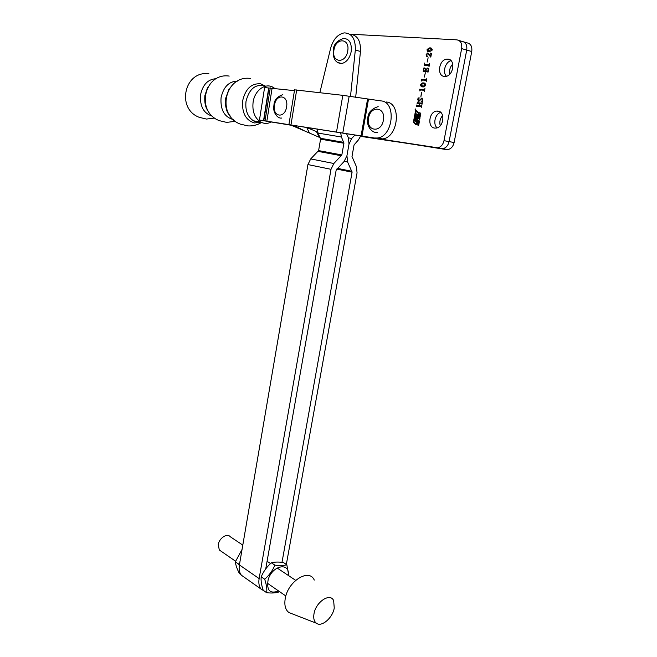 <?xml version="1.0" encoding="UTF-8"?>
<svg xmlns="http://www.w3.org/2000/svg" width="657" height="657" viewBox="0 0 657 657"><rect width="100%" height="100%" fill="white"/><g stroke="black" fill="none" stroke-linecap="round" stroke-linejoin="round"><path stroke-width="0.99" d="M360.603 136.262L442.851 148.696C446.021 147.948 448.099 145.583 449.084 141.6L466.725 50.072C467.308 44.972 465.69 42.064 461.887 41.35L458.906 40.471M440.732 112.388C435.082 113.875 432.667 124.313 437.127 127.836C432.667 124.313 435.082 113.875 440.732 112.388M451.039 60.666C445.29 61.922 442.235 72.41 446.473 76.237C442.235 72.41 445.29 61.922 451.039 60.666M395.925 141.649L447.885 149.582C451.063 148.843 453.141 146.486 454.118 142.528L471.751 51.517C472.326 46.45 470.716 43.551 466.913 42.836L463.982 41.974M452.747 64.033C450.053 66.989 449.051 70.381 449.749 74.208M442.629 115.525C440.075 118.58 439.278 121.98 440.239 125.742M290.575 124.953L309.496 133.043L306.704 127.507L313.241 128.312M295.699 125.725L306.704 127.507L317.684 132.065M320.222 137.724L309.496 133.043M212.425 116.158L212.416 116.158C203.76 113.579 199.802 106.483 200.533 94.887C202.783 84.49 208.064 79.095 216.375 78.692M233.301 119.525L232.923 119.467C224.209 116.847 220.259 109.596 221.064 97.712C223.487 86.855 228.956 81.32 237.497 81.115M204.918 95.487L207.579 87.57L204.894 95.495C204.261 102.911 205.616 108.446 208.959 112.117M230.147 115.936C226.287 111.279 224.801 105.416 225.68 98.345L228.932 89.336L225.655 98.345C225.088 106.828 226.608 112.725 230.221 116.034M260.936 122.161L254.473 122.949C245.71 120.288 241.776 112.864 242.671 100.677C245.472 88.802 251.45 83.184 260.599 83.817L265.642 86.198M271.218 122.03C267.571 123.861 264.015 123.836 260.55 121.956C254.612 117.948 252.132 111.353 253.101 102.164C254.661 90.518 265.132 82.725 272.869 87.192L274.569 88.284M259.466 120.034L263.539 120.674L268.713 88.013L264.59 87.529L259.466 120.034L291.536 125.306M294.952 125.61L379.483 138.898L382.514 138.898C398.421 137.633 401.903 102.812 386.127 101.991M263.539 120.674L374.326 137.995L377.348 138.003C393.256 136.713 396.746 101.704 380.97 100.899L342.814 95.339L294.55 89.837M268.713 88.013L294.451 90.641M272.277 122.046L293.687 125.413M341.558 63.548C335.563 63.146 332.795 58.67 333.247 50.113C333.592 44.364 337.057 40.471 343.66 38.434C349.417 38.812 351.922 43.214 351.191 51.632C349.614 58.498 346.403 62.464 341.558 63.548L337.107 62.234M317.224 128.936L318.078 133.084L320.575 139.161L318.604 150.593L310.712 158.92L307.928 164.579L239.403 564.93C238.721 569.291 239.386 572.723 241.39 575.228L244.486 577.404M239.403 564.93L259.129 578.595C258.406 583.038 259.047 586.529 261.043 589.05L264.861 591.44M259.129 578.595L331.013 169.309L333.846 163.503L341.837 154.953L343.915 143.234L341.451 137.026L340.63 132.607M282.001 562.302L352.086 172.191L347.602 161.983L346.937 155.725L344.128 161.474L336.187 170.015L265.748 568.831M286.337 564.429L357.063 172.873L356.431 166.73L351.988 156.497L354.066 144.901L358.435 139.908L360.718 135.917M346.51 133.568L348.407 137.855L349.015 144.072L346.937 155.725L349.015 144.072L351.733 138.422L355.026 134.972M319.852 92.645L330.635 48.224C333.214 39.305 337.747 34.189 344.252 32.883C351.955 33.203 355.642 38.952 355.314 50.104L350.493 96.48M349.795 34.238C357.277 34.854 360.833 40.586 360.471 51.427L355.675 97.326M313.997 613.753C315.845 601.828 330.282 592.392 333.657 600.654L334.249 608.045C332.664 617.925 321.56 627.46 316.37 623.214C314.046 621.374 313.258 618.221 313.997 613.753M292.48 613.942L288.916 612.554C285.409 609.836 284.177 605.212 285.212 598.683C287.807 581.207 309.242 567.894 314.276 580.082M415.281 110.491L415.561 108.972L415.281 110.491M415.544 109.087L415.298 110.384L415.544 109.087M416.407 119.262L417.507 114.573L416.168 115.287L416.168 116.938M417.433 114.417L416.119 115.312L416.127 113.571L415.774 116.765L417.096 116.01L416.793 118.153L415.429 117.25L415.199 118.482L415.782 119.032L414.739 120.954L416.234 122.161L416.095 119.204M418.829 113.521L416.39 111.362M416.111 111.312L413.861 122.177L416.341 124.411L418.476 113.645L416.448 111.386M416.251 110.631L415.462 111.148L413.401 122.227L416.012 124.937L416.801 124.436L418.846 113.472L418.534 112.404L416.251 110.631L415.799 111.222L413.746 122.292L416.012 124.937M444.493 76.442L445.586 76.417C453.617 75.9 455.753 59.204 447.778 59.097L446.809 59.122C438.769 59.639 436.577 76.187 444.493 76.442M434.696 128.082L436.149 128.074C443.853 127.417 445.528 111.526 437.923 111.066L436.593 111.082C428.881 111.739 427.14 127.483 434.696 128.082M415.109 109.662L415.782 109.456L415.676 110.006L415.125 109.686M420.234 116.199L419.322 115.607L419.667 114.507L420.431 115.147L420.234 116.199M419.067 119.163L418.952 117.89L418.911 118.835L419.519 118.186L419.856 118.523L419.642 119.541L419.609 118.531L419.067 119.163M418.969 123.812L417.893 122.416L419.207 122.514L418.969 123.812M429.965 47.879C431.312 47.805 432.051 48.519 432.199 50.031L429.218 51.887C427.888 51.944 427.165 51.213 427.042 49.702L429.251 47.895L430.943 48.06M428.142 57.75L427.124 62.103L428.142 57.75M423.231 71.728L423.699 68.09L424.775 67.942L423.683 69.305L423.642 70.751L425.416 70.899L425.038 68.796L426.763 68.944L425.629 70.915L427.756 71.096L428.233 69.765L427.559 68.073L428.701 68.402L427.97 72.336L427.633 71.744L423.231 71.728M421.523 79.431L426.023 79.678L426.795 78.635L426.253 81.501L425.802 80.326L422.32 80.006L421.704 81.066L421.548 79.275M419.683 89.352L424.176 89.639L424.931 88.605L424.397 91.463L423.946 90.288L420.472 89.935L419.864 90.986L419.708 89.196M421.778 98.583L418.649 101.589L417.778 99.577L418.09 97.934L419.281 97.926L417.975 99.659L418.69 101.038L421.876 98.033L422.862 100.069L422.541 101.802L421.03 101.958L422.665 100.02L421.778 98.583M446.358 149.582L379.483 138.898L437.759 147.809C440.929 147.053 443.015 144.671 443.992 140.664L461.649 48.61C462.232 43.485 460.614 40.562 456.804 39.847L350.739 34.238M417.712 102.697L421.827 103.165L422.311 102.664L421.983 104.406L421.654 103.806L419.618 103.568L419.207 105.769L421.301 106.007L421.778 105.506L421.449 107.247L421.121 106.648L417.006 106.163L416.538 106.656L416.858 104.923L417.187 105.522L419.002 105.744L419.412 103.551L417.532 103.338L417.064 103.831L417.384 102.098L417.712 102.697L421.769 103.165M421.646 92.67L420.841 96.981L421.441 92.645M423.445 82.922C424.775 82.889 425.506 83.628 425.646 85.131L423.625 86.872L422.706 86.88C421.392 86.888 420.677 86.141 420.554 84.638L422.55 82.93L424.184 83.061M425.35 72.771L424.332 77.091L425.35 72.771M424.414 65.363L424.636 63.039L424.833 64.37L428.947 64.69L429.629 63.425L429.021 66.677L428.824 65.339L424.414 65.363M429.128 55.098L427.337 53.759L426.278 54.95L426.722 56.141L427.502 56.288L426.984 56.732L426.097 54.786L427.469 53.012L428.881 54.005L430.475 56.601L430.91 54.285L430.286 53.094L431.493 53.414L430.811 57.093L427.97 53.858M418.632 125.627L417.458 124.855L417.992 124.863L417.704 123.524L418.879 124.296L418.287 124.247L418.632 125.627M419.141 122.03L418.238 121.438L418.575 120.338L419.338 120.987L419.141 122.03M420.02 118.17L418.846 117.406L419.519 116.691L419.092 116.067L420.266 116.831L419.675 116.79L420.02 118.17M420.316 114.466L419.495 113.932L420.644 113.932L419.741 112.593L420.792 113.439L420.529 114.507M436.223 147.809L442.851 148.696C446.021 147.948 448.099 145.583 449.084 141.6L466.725 50.072C467.308 44.972 465.69 42.064 461.887 41.35M421.244 106.007L419.207 105.769M416.981 106.171L417.105 105.498M419.002 105.744L417.187 105.522M417.507 103.338L417.63 102.673M422.114 98.657L422.886 99.067M418.755 101.597L418.115 100.726M418.558 98.427L418.09 97.934M418.427 98.016L419.289 98.008M419.215 101.112L420.053 99.568M420.398 99.642L422.164 98.107M421.351 101.794L422.435 101.26M420.053 89.278L424.061 89.639M424.57 90.535L424.061 90.313M420.316 90.025L420.02 89.434M422.369 86.831L420.866 85.238M425.646 85.164L423.305 83.661L420.554 84.638M421.186 83.989L423.79 83.004M425.67 84.572L424.266 83.825M422.361 86.075L425.399 85.796M423.19 86.223L425.44 85.114M420.759 84.654L422.845 86.141M421.893 79.357L425.917 79.678M426.426 80.581L425.933 80.359M422.155 80.105L421.86 79.522M423.437 71.399L423.568 70.726M423.954 68.656L423.699 68.09M424.036 68.18L424.775 67.934M423.987 70.833L425.416 70.899M425.958 69.486L425.416 69.157M425.375 68.886L426.754 69.001M427.756 71.096L425.629 70.915M428.578 69.051L427.559 68.073M424.627 65.027L424.751 64.345M425.169 64.46L428.947 64.69M427.058 56.231L427.493 56.026M426.968 56.724L426.483 56.042M426.672 54.079L427.674 53.012M430.91 54.285L430.475 56.601M431.255 54.375L430.236 53.324M430.622 53.184L431.493 53.414M430.713 57.085L429.464 55.196M428.66 51.813L427.354 50.285M427.707 49.012L430.31 47.977M432.224 49.505L431.049 48.84M428.635 51.049L431.92 50.753M429.826 48.626L427.247 49.718L430.261 51.131L431.986 50.022L429.826 48.626M418.657 125.487L417.458 124.855M418.468 124.214L417.647 123.828M418.846 124.46L418.287 124.247M418.238 122.481L419.199 122.555M418.591 122.76L418.123 122.703L418.509 123.196L418.772 122.793M418.985 122.046L418.624 121.611M419.297 120.872L418.435 120.395M419.059 121.75L418.879 120.748M418.583 120.65L418.386 121.299L419.002 121.775M419.117 119.122L418.665 118.851M420.045 118.03L418.846 117.406M419.856 116.757L419.035 116.379M420.242 117.003L419.675 116.79M420.078 116.215L419.708 115.78M420.39 115.041L419.437 115.106L420.086 115.936M420.488 115.706L420.275 115.295M420.579 114.482L419.495 113.932M420.8 113.472L419.683 112.897M416.357 124.411L416.809 124.387M415.281 119.968L415.084 121.019L416.267 121.98M415.741 117.496L415.544 118.556L416.111 119.196M415.142 109.793L415.7 109.867M360.578 136.336L394.66 141.534M272.261 122.136L291.232 125.183M274.889 565.143C272.63 570.563 269.23 575.261 264.689 579.236C266.471 584.525 267.136 589.025 266.693 592.729L263.211 590.282C261.453 585.083 260.78 580.591 261.199 576.83C263.498 571.401 266.882 566.72 271.374 562.803C274.298 561.949 278.281 561.825 283.307 562.441L286.83 564.749C284.021 565.62 280.046 565.751 274.889 565.143L271.374 562.803M288.341 575.466C290.098 561.636 272.006 565.324 268.105 579.934C266.463 590.438 269.953 594.117 278.568 590.963M266.693 592.729C271.858 593.255 275.858 593.016 278.699 592.014L279.299 591.464M264.689 579.236L261.199 576.83M288.809 575.778L286.83 564.749M240.905 574.588L239.435 573.561C237.054 568.97 235.691 565.053 235.346 561.817L242.055 549.433M239.764 562.844L238.639 564.1L239.32 565.463M238.639 564.1L235.346 561.817M242.794 545.096L230.303 536.769C227.248 532.811 219.085 538.132 218.231 544.727L219.323 549.991L220.941 551.116M471.751 51.517L461.649 48.61M454.118 142.528L443.992 140.664M319.474 137.674L316.682 132.073M260.788 122.087L253.503 120.831C247.574 116.856 245.077 110.302 246.03 101.186C249.414 88.408 255.893 83.423 265.477 86.231M361.991 136.056L368.462 99.412M266.857 121.118L272.121 87.997M379.483 138.898L374.326 137.995M361.079 135.909L367.542 99.281M342.823 132.895L349.163 96.259M336.532 131.876L342.814 95.339M290.994 124.731L296.685 89.919M265.042 120.847L270.273 87.857M263.794 120.716L268.968 88.038M347.709 51.074C350.23 37.999 335.694 37.219 333.92 50.096C331.374 62.875 345.738 64.14 347.709 51.074M336.713 169.071L352.086 172.191M337.402 168.356L351.996 171.313M344.268 161.335L347.602 161.983M348.407 137.863L351.733 138.422M307.928 164.579L331.013 169.309M310.712 158.92L333.846 163.503M318.21 151.397L341.435 155.775M318.604 150.593L341.837 154.953M320.575 139.161L343.915 143.234M320.485 138.29L343.825 142.347M318.078 133.084L341.451 137.026M360.471 51.427L355.314 50.104M383.376 120.206C386.086 106.836 370.458 104.948 368.544 118.161C365.809 131.219 381.257 133.609 383.376 120.206M286.592 106.877C288.809 94.789 276.063 93.245 274.495 105.21C272.269 117.053 284.875 119.007 286.592 106.877M447.885 149.582L437.759 147.809M304.043 130.595L293.63 125.397M208.951 73.822C184.412 70.094 175.912 108.807 199.334 117.357L206.446 119.057L214.716 118.046M229.211 76.072C204.13 72.385 195.458 111.986 219.389 120.674L226.731 122.407L235.37 121.258M250.498 78.446C224.842 74.799 215.989 115.336 240.454 124.157L248.059 125.914C252.92 126.16 257.413 125.002 261.519 122.448M260.55 121.956L253.503 120.831C257.101 122.457 259.466 122.843 260.615 121.988M288.94 124.428L294.591 89.771M382.514 138.898L377.348 138.003M241.39 575.228L261.043 589.05M316.37 623.214L288.916 612.554M378.161 106.615C371.575 108.758 368.117 112.577 367.789 118.079C365.859 126.456 372.609 133.601 377.381 132.361M282.847 94.674C277.073 96.636 274.117 100.127 273.953 105.153C272.343 112.758 278.042 119.032 281.779 118.014M439.976 111.805L436.593 111.082M450.415 60.099L446.809 59.122M219.323 549.991L235.559 561.218M267.448 583.268L285.844 595.989M267.079 561.283L270.52 563.583M277.131 567.993L295.666 580.345"/></g></svg>
